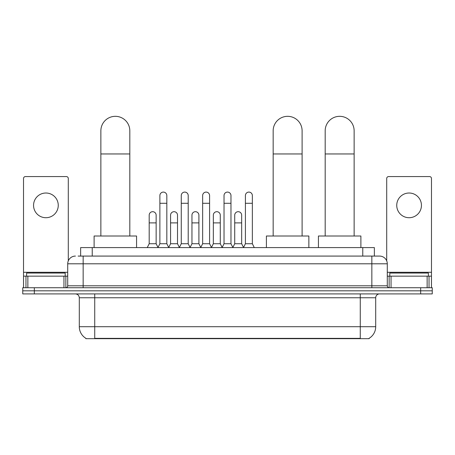 <?xml version="1.0" encoding="UTF-8"?>
<svg xmlns="http://www.w3.org/2000/svg" width="455" height="455" viewBox="0 0 455 455"><rect width="100%" height="100%" fill="white"/><g stroke="black" fill="none" stroke-linecap="round" stroke-linejoin="round"><path stroke-width="0.68" d="M78.135 256.08L83.151 256.08L78.135 256.08L80.649 256.08L80.649 247.588L374.351 247.588L374.351 256.08M369.147 338.292L369.147 338.674L85.853 338.674L85.853 338.292M85.967 338.361A13.508 13.508 0 0 1 79.295 326.713L94.731 326.713L94.731 338.361L360.269 338.361L360.269 326.713L375.705 326.713L375.705 297.763A3.862 3.862 0 0 1 379.567 293.902M79.295 326.713L79.295 297.763C79.062 295.42 77.777 294.135 75.433 293.902M369.033 338.361A13.508 13.508 0 0 0 375.705 326.713M34.33 287.731L432.25 287.731L432.25 290.819L22.75 290.819L22.75 293.902L34.33 293.902L34.33 290.819L22.75 290.819L22.75 287.731L34.33 287.731L34.33 290.819L432.25 290.819L432.25 293.902L34.33 293.902M75.433 256.08A7.718 7.718 0 0 0 67.715 263.798L67.715 285.797A1.928 1.928 0 0 1 65.782 287.731M379.567 256.08L371.849 256.08L379.567 256.08A7.718 7.718 0 0 1 387.285 263.798L387.285 285.797C387.398 286.969 388.041 287.617 389.218 287.731M387.285 263.798L83.151 263.798L83.151 256.08L371.849 256.08L371.849 285.797L387.285 285.797M65.207 276.151L65.207 273.063L26.612 273.063L26.612 276.151M45.909 193.017A12.353 12.353 0 0 0 33.556 205.364A12.353 12.353 0 0 0 45.909 217.718A12.353 12.353 0 0 0 58.257 205.364A12.353 12.353 0 0 0 45.909 193.017M63.95 287.731L63.95 276.151L27.863 276.151L27.863 287.731M68.295 260.869L68.295 178.502A1.928 1.928 0 0 0 66.362 176.574L25.452 176.574A1.928 1.928 0 0 0 23.523 178.502L23.523 276.151L27.863 276.151M63.95 276.151L67.715 276.151M23.523 287.731L23.523 276.151M428.388 276.151L428.388 273.063L389.793 273.063L389.793 276.151M100.868 236.008L100.868 130.801A14.475 14.475 0 0 1 115.343 116.326A14.475 14.475 0 0 1 129.817 130.801A14.475 14.475 0 0 0 115.343 116.326M129.817 236.008L129.817 130.801M136.568 247.588L136.568 236.008L94.111 236.008L94.111 247.588M273.159 236.008L273.159 130.801A14.475 14.475 0 0 1 287.634 116.326A14.475 14.475 0 0 1 302.103 130.801A14.475 14.475 0 0 0 287.634 116.326M302.103 236.008L302.103 130.801M308.86 247.588L308.86 236.008L266.402 236.008L266.402 247.588M325.183 236.008L325.183 130.801A14.475 14.475 0 0 1 339.658 116.326A14.475 14.475 0 0 1 354.132 130.801A14.475 14.475 0 0 0 339.658 116.326M354.132 236.008L354.132 130.801M360.889 247.588L360.889 236.008L318.432 236.008L318.432 247.588M157.953 247.588L159.881 243.732L166.826 243.732L168.76 247.588M166.826 243.732L166.826 195.565A3.475 3.475 0 0 0 163.356 192.09A3.475 3.475 0 0 1 163.573 192.095M159.881 243.732L159.881 203.283L166.826 203.283M159.881 203.283L159.881 195.565A3.475 3.475 0 0 1 163.356 192.09M179.333 247.588L181.261 243.732L188.211 243.732L190.139 247.588M188.211 243.732L188.211 195.565A3.475 3.475 0 0 0 184.736 192.09A3.475 3.475 0 0 1 184.952 192.095M181.261 243.732L181.261 203.283L188.211 203.283M181.261 203.283L181.261 195.565A3.475 3.475 0 0 1 184.736 192.09M200.712 247.588L202.646 243.732L209.59 243.732L211.524 247.588M209.59 243.732L209.59 195.565A3.475 3.475 0 0 0 206.121 192.09A3.475 3.475 0 0 1 206.337 192.095M202.646 243.732L202.646 203.283L209.59 203.283M202.646 203.283L202.646 195.565A3.475 3.475 0 0 1 206.121 192.09M222.097 247.588L224.025 243.732L230.975 243.732L232.903 247.588M230.975 243.732L230.975 195.565A3.475 3.475 0 0 0 227.5 192.09A3.475 3.475 0 0 1 227.716 192.095M224.025 243.732L224.025 203.283L230.975 203.283M224.025 203.283L224.025 195.565A3.475 3.475 0 0 1 227.5 192.09M243.476 247.588L245.41 243.732L252.354 243.732L254.288 247.588M252.354 243.732L252.354 195.565A3.475 3.475 0 0 0 248.879 192.09A3.475 3.475 0 0 1 249.101 192.095M245.41 243.732L245.41 203.283L252.354 203.283M245.41 203.283L245.41 195.565A3.475 3.475 0 0 1 248.879 192.09M147.261 247.588L149.189 243.732L156.139 243.732L158.01 247.475M156.139 243.732L156.139 215.169A3.475 3.475 0 0 0 152.88 211.7A3.475 3.475 0 0 1 156.139 215.169M149.189 243.732L149.189 222.887L156.139 222.887M149.189 222.887L149.189 215.169A3.475 3.475 0 0 1 152.88 211.7M168.697 247.475L170.574 243.732L177.518 243.732L179.389 247.475M177.518 243.732L177.518 215.169A3.475 3.475 0 0 0 174.265 211.7A3.475 3.475 0 0 1 177.518 215.169M170.574 243.732L170.574 222.887L177.518 222.887M170.574 222.887L170.574 215.169A3.475 3.475 0 0 1 174.265 211.7M190.082 247.475L191.953 243.732L198.903 243.732L200.774 247.475M198.903 243.732L198.903 215.169A3.475 3.475 0 0 0 195.644 211.7A3.475 3.475 0 0 1 198.903 215.169M191.953 243.732L191.953 222.887L198.903 222.887M191.953 222.887L191.953 215.169A3.475 3.475 0 0 1 195.644 211.7M211.461 247.475L213.338 243.732L220.283 243.732L222.154 247.475M220.283 243.732L220.283 215.169A3.475 3.475 0 0 0 217.029 211.7A3.475 3.475 0 0 1 220.283 215.169M213.338 243.732L213.338 222.887L220.283 222.887M213.338 222.887L213.338 215.169A3.475 3.475 0 0 1 217.029 211.7M232.846 247.475L234.717 243.732L241.662 243.732L243.539 247.475M241.662 243.732L241.662 215.169A3.475 3.475 0 0 0 238.409 211.7A3.475 3.475 0 0 1 241.662 215.169M234.717 243.732L234.717 222.887L241.662 222.887M234.717 222.887L234.717 215.169A3.475 3.475 0 0 1 238.409 211.7M409.09 193.017A12.353 12.353 0 0 0 396.743 205.364A12.353 12.353 0 0 0 409.09 217.718A12.353 12.353 0 0 0 421.444 205.364A12.353 12.353 0 0 0 409.09 193.017M427.137 287.731L427.137 276.151L391.05 276.151L391.05 287.731M431.476 287.731L431.476 276.151L431.476 287.731M427.137 276.151L431.476 276.151L431.476 178.502A1.928 1.928 0 0 0 429.548 176.574L388.638 176.574A1.928 1.928 0 0 0 386.704 178.502L386.704 260.869M387.285 276.151L391.05 276.151M358.728 338.674L358.728 338.292M96.272 338.674L96.272 338.292M92.228 256.08L92.228 247.588M362.772 256.08L362.772 247.588M360.269 293.902L360.269 297.763L79.295 297.763M375.705 297.763L360.269 297.763L360.269 326.713L94.731 326.713L94.731 293.902M420.67 293.902L420.67 287.731M83.151 287.731L83.151 263.798L67.715 263.798M67.715 285.797L371.849 285.797L371.849 287.731M67.715 272.289L23.523 272.289M65.85 276.151L65.85 287.725M23.552 276.151L23.552 287.731M25.963 287.731L25.963 276.151M100.868 153.955L129.817 153.955M273.159 153.955L302.103 153.955M325.183 153.955L354.132 153.955M431.476 272.289L387.285 272.289M431.448 287.731L431.448 276.151M429.037 276.151L429.037 287.731M389.15 287.725L389.15 276.151"/></g></svg>
